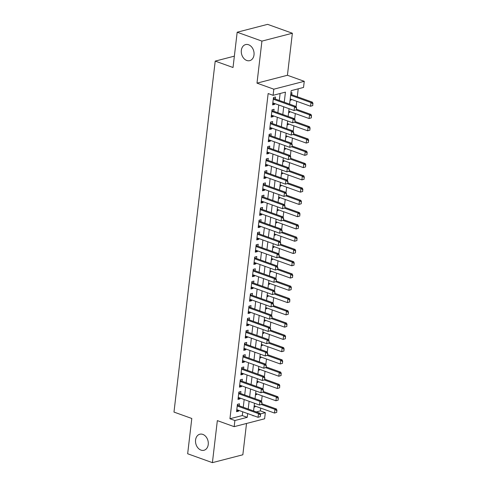 <?xml version="1.0" encoding="UTF-8"?>
<svg xmlns="http://www.w3.org/2000/svg" width="487" height="487" viewBox="0 0 487 487"><rect width="100%" height="100%" fill="white"/><g stroke="black" fill="none" stroke-linecap="round" stroke-linejoin="round"><path stroke-width="0.73" d="M202.829 434.398A8.291 6.258 75.5 0 1 208.278 442.616A8.291 6.258 75.5 0 1 203.98 450.28A8.291 6.258 75.5 0 1 200.985 450.104A8.291 6.258 75.5 0 1 195.53 441.886A8.291 6.258 75.5 0 1 199.828 434.227A8.291 6.258 75.5 0 1 202.829 434.398M248.601 44.767A8.291 6.258 75.5 0 1 254.05 52.986A8.291 6.258 75.5 0 1 249.752 60.644A8.291 6.258 75.5 0 1 246.757 60.473A8.291 6.258 75.5 0 1 241.302 52.255A8.291 6.258 75.5 0 1 245.6 44.591A8.291 6.258 75.5 0 1 248.601 44.767M256.314 411.929L260.381 410.876L265.336 412.653L264.611 418.79L234.174 426.661L234.892 420.524L247.232 417.335L247.676 413.579M234.363 56.151L215.211 61.106L173.981 412.081L191.799 418.479L187.659 453.762L212.405 462.65L242.843 454.779L246.525 423.471M215.211 61.106L233.03 67.504L237.175 32.221L267.619 24.35L292.364 33.238L261.927 41.109L256.99 83.143L273.816 89.182L304.259 81.311L303.535 87.447L291.196 90.643L289.607 104.145M256.99 83.143L287.427 75.272L292.364 33.238M287.427 75.272L304.259 81.311M260.381 410.876L260.709 408.1M261.513 401.27L262.152 395.828M262.956 388.997L263.595 383.555M264.398 376.725L265.038 371.283M265.835 364.453L266.474 359.01M267.278 352.18L267.917 346.738M268.721 339.908L269.36 334.466M270.163 327.635L270.802 322.193M271.606 315.363L272.245 309.921M273.043 303.091L273.682 297.648M274.485 290.818L275.125 285.376M275.928 278.546L276.567 273.104M277.371 266.273L278.01 260.837M278.814 254.007L279.453 248.565M280.256 241.735L280.896 236.292M281.693 229.462L282.332 224.02M283.136 217.19L283.775 211.748M284.578 204.917L285.218 199.475M286.021 192.645L286.66 187.203M287.464 180.373L288.103 174.93M288.901 168.1L289.54 162.658M290.343 155.828L290.983 150.386M291.786 143.555L292.425 138.113M293.229 131.283L293.868 125.841M294.672 119.011L295.311 113.574M296.114 106.738L296.753 101.302M297.289 96.743L298.214 88.823M237.175 32.221L261.927 41.109M239.245 405.799L239.476 403.79L237.425 404.32L236.56 411.685L238.612 411.15L238.709 410.358M240.681 393.526L240.919 391.518L238.861 392.047L237.997 399.413L240.054 398.877L240.146 398.086M242.124 381.254L242.362 379.245L240.304 379.775L239.44 387.141L241.497 386.611L241.589 385.814M243.567 368.988L243.804 366.973L241.747 367.502L240.882 374.868L242.94 374.339L243.031 373.541M245.01 356.715L245.247 354.7L243.19 355.236L242.325 362.596L244.383 362.066L244.474 361.275M246.452 344.443L246.69 342.428L244.632 342.964L243.768 350.323L245.819 349.794L245.917 349.002M247.895 332.171L248.127 330.156L246.069 330.691L245.205 338.051L247.262 337.521L247.359 336.73M249.332 319.898L249.569 317.883L247.512 318.419L246.647 325.779L248.705 325.249L248.796 324.458M250.775 307.626L251.012 305.611L248.954 306.146L248.09 313.506L250.148 312.977L250.239 312.185M252.217 295.353L252.455 293.344L250.397 293.874L249.533 301.234L251.59 300.704L251.682 299.913M253.66 283.081L253.897 281.072L251.84 281.602L250.975 288.968L253.033 288.432L253.124 287.64M255.103 270.809L255.334 268.8L253.283 269.329L252.412 276.695L254.47 276.159L254.567 275.368M256.539 258.536L256.777 256.527L254.719 257.057L253.855 264.423L255.912 263.887L256.004 263.096M257.982 246.264L258.22 244.255L256.162 244.784L255.298 252.15L257.355 251.615L257.446 250.823M259.425 233.991L259.662 231.982L257.605 232.512L256.74 239.878L258.798 239.348L258.889 238.551M260.868 221.719L261.105 219.71L259.047 220.24L258.183 227.606L260.241 227.076L260.332 226.278M262.31 209.453L262.548 207.438L260.49 207.967L259.626 215.333L261.677 214.804L261.775 214.012M263.753 197.18L263.984 195.165L261.927 195.701L261.062 203.061L263.12 202.531L263.217 201.74M265.19 184.908L265.427 182.893L263.37 183.429L262.505 190.788L264.563 190.259L264.654 189.467M266.632 172.635L266.87 170.62L264.812 171.156L263.948 178.516L266.005 177.986L266.097 177.195M268.075 160.363L268.313 158.348L266.255 158.884L265.391 166.244L267.448 165.714L267.54 164.923M269.518 148.091L269.755 146.082L267.698 146.611L266.833 153.971L268.891 153.442L268.982 152.65M270.961 135.818L271.192 133.809L269.141 134.339L268.27 141.705L270.328 141.169L270.425 140.378M272.397 123.546L272.635 121.537L270.577 122.067L269.713 129.432L271.77 128.897L271.862 128.105M273.84 111.273L274.078 109.265L272.02 109.794L271.156 117.16L273.213 116.624L273.304 115.833M290.124 99.744L291.11 100.097L291.202 99.305M291.737 94.746L291.975 92.737L290.916 93.011M288.688 112.016L289.668 112.369L289.759 111.578M287.245 124.288L288.225 124.642L288.316 123.85M285.802 136.561L286.782 136.914L286.873 136.123M284.359 148.833L285.339 149.186L285.437 148.395M282.917 161.106L283.903 161.459L283.994 160.667M281.474 173.378L282.46 173.731L282.551 172.94M280.037 185.65L281.017 186.004L281.109 185.212M278.594 197.923L279.575 198.276L279.666 197.485M277.152 210.195L278.132 210.548L278.229 209.757M275.709 222.468L276.689 222.821L276.786 222.023M274.266 234.74L275.252 235.093L275.344 234.296M272.83 247.012L273.81 247.359L273.901 246.568M271.387 259.279L272.367 259.632L272.458 258.841M269.944 271.551L270.924 271.904L271.022 271.113M268.501 283.824L269.481 284.177L269.579 283.385M267.059 296.096L268.045 296.449L268.136 295.658M265.616 308.368L266.602 308.721L266.693 307.93M264.179 320.641L265.159 320.994L265.251 320.202M262.737 332.913L263.717 333.266L263.808 332.475M261.294 345.186L262.274 345.539L262.371 344.747M259.851 357.458L260.837 357.811L260.929 357.02M258.408 369.73L259.394 370.083L259.486 369.286M256.972 382.003L257.952 382.356L258.043 381.558M255.529 394.275L256.509 394.622L256.6 393.831M290.051 100.371L291.11 100.097M288.608 112.643L289.668 112.369M287.172 124.915L288.225 124.642M285.729 137.188L286.782 136.914M284.286 149.46L285.339 149.186M282.844 161.733L283.903 161.459M281.401 174.005L282.46 173.731M279.964 186.278L281.017 186.004M278.521 198.55L279.575 198.276M277.079 210.822L278.132 210.548M275.636 223.089L276.689 222.821M274.193 235.361L275.252 235.093M272.75 247.633L273.81 247.359M271.314 259.906L272.367 259.632M269.871 272.178L270.924 271.904M268.428 284.451L269.481 284.177M266.986 296.723L268.045 296.449M265.543 308.995L266.602 308.721M264.106 321.268L265.159 320.994M262.663 333.54L263.717 333.266M261.221 345.813L262.274 345.539M259.778 358.085L260.837 357.811M258.335 370.351L259.394 370.083M256.892 382.624L257.952 382.356M255.456 394.896L256.509 394.622M254.013 407.169L255.066 406.895L255.164 406.103M284.25 102.221L285.437 92.128L273.097 95.318L268.148 93.541L229.943 418.747L242.282 415.557L242.727 411.801M243.263 407.242L244.17 399.529M244.705 394.969L245.606 387.256M246.142 382.697L247.049 374.99M247.585 370.43L248.492 362.718M249.027 358.158L249.934 350.445M250.47 345.886L251.377 338.173M251.913 333.613L252.814 325.9M253.35 321.341L254.257 313.628M254.792 309.068L255.699 301.356M256.235 296.796L257.142 289.083M257.678 284.524L258.585 276.811M259.121 272.251L260.028 264.538M260.563 259.979L261.464 252.266M262 247.706L262.907 239.994M263.443 235.434L264.35 227.721M264.885 223.168L265.792 215.455M266.328 210.895L267.235 203.182M267.771 198.623L268.672 190.91M269.208 186.351L270.115 178.638M270.65 174.078L271.557 166.365M272.093 161.806L273 154.093M273.536 149.533L274.443 141.82M274.978 137.261L275.885 129.548M276.421 124.989L277.322 117.276M277.858 112.716L278.765 105.003M279.301 100.444L280.116 93.504M275.283 99.001L275.52 96.992L273.463 97.522L272.598 104.888L274.656 104.352L274.747 103.561M234.174 426.661L217.342 420.616L212.405 462.65M229.943 418.747L234.892 420.524M273.097 95.318L273.816 89.182M253.033 415.502L252.99 415.843L253.569 415.697M260.228 413.974L265.336 412.653M289.071 108.704L288.17 116.417M287.634 120.977L286.727 128.69M286.192 133.249L285.285 140.962M284.749 145.522L283.842 153.235M283.306 157.794L282.399 165.507M281.863 170.066L280.962 177.779M280.427 182.339L279.52 190.052M278.984 194.611L278.077 202.324M277.541 206.884L276.634 214.597M276.099 219.156L275.192 226.869M274.656 231.428L273.749 239.141M273.213 243.695L272.312 251.408M271.776 255.967L270.869 263.68M270.334 268.24L269.427 275.952M268.891 280.512L267.984 288.225M267.448 292.784L266.541 300.497M266.005 305.057L265.105 312.77M264.569 317.329L263.662 325.042M263.126 329.602L262.219 337.314M261.683 341.874L260.776 349.587M260.241 354.146L259.334 361.859M258.798 366.419L257.891 374.132M257.355 378.691L256.454 386.404M255.918 390.964L255.011 398.67M254.476 403.23L253.569 410.943M248.212 409.019L249.119 401.306M249.654 396.747L250.562 389.034M251.091 384.474L251.998 376.768M252.534 372.208L253.441 364.495M253.977 359.936L254.884 352.223M255.419 347.663L256.326 339.95M256.862 335.391L257.769 327.678M258.305 323.118L259.206 315.406M259.741 310.846L260.648 303.133M261.184 298.574L262.091 290.861M262.627 286.301L263.534 278.588M264.07 274.029L264.977 266.316M265.512 261.756L266.413 254.044M266.949 249.484L267.856 241.771M268.392 237.212L269.299 229.499M269.835 224.945L270.742 217.232M271.277 212.673L272.184 204.96M272.72 200.4L273.627 192.688M274.163 188.128L275.064 180.415M275.599 175.856L276.506 168.143M277.042 163.583L277.949 155.87M278.485 151.311L279.392 143.598M279.928 139.038L280.835 131.326M281.37 126.766L282.271 119.053M282.807 114.494L283.714 106.781M242.282 415.557L247.232 417.335M272.738 103.67L274.656 104.352M254.086 406.542L255.066 406.895M271.302 115.936L273.213 116.624M269.859 128.209L271.77 128.897M268.416 140.481L270.328 141.169M266.973 152.754L268.891 153.442M265.531 165.026L267.448 165.714M264.094 177.298L266.005 177.986M262.651 189.571L264.563 190.259M261.209 201.843L263.12 202.531M259.766 214.116L261.677 214.804M258.323 226.388L260.241 227.076M256.88 238.66L258.798 239.348M255.444 250.933L257.355 251.615M254.001 263.199L255.912 263.887M252.558 275.472L254.47 276.159M251.115 287.744L253.033 288.432M249.673 300.016L251.59 300.704M248.236 312.289L250.148 312.977M246.793 324.561L248.705 325.249M245.351 336.834L247.262 337.521M243.908 349.106L245.819 349.794M242.465 361.378L244.383 362.066M241.022 373.651L242.94 374.339M239.586 385.923L241.497 386.611M238.143 398.196L240.054 398.877M236.7 410.468L238.612 411.15M296.346 109.825L296.565 107.986L296.346 109.825L294.087 110.506L272.836 102.873M273.268 99.196L294.519 106.823L296.005 106.446L296.565 107.986M273.402 98.039L273.931 98.459A1.297 0.98 -104.5 0 0 274.224 98.624L296.005 106.446M296.102 109.892L294.087 110.506L294.519 106.823L296.315 108.047M312.8 105.569L312.77 103.792L312.8 105.569L310.542 106.251L310.974 102.568L290.654 95.275M312.77 103.792L310.974 102.568L312.459 102.191L290.757 94.393M290.222 98.952L310.542 106.251L312.557 105.636M313.019 103.731L312.459 102.191M294.909 122.097L295.122 120.259L294.909 122.097L292.65 122.779L271.393 115.145M271.825 111.462L293.083 119.096L294.562 118.712L295.122 120.259M271.959 110.312L272.489 110.726A1.297 0.98 -104.5 0 0 272.781 110.896L294.562 118.712M294.659 122.164L292.65 122.779L293.083 119.096L294.878 120.319M293.466 134.369L293.679 132.531L293.466 134.369L291.208 135.051L269.95 127.417M270.382 123.735L291.64 131.368L293.119 130.985L293.679 132.531M270.516 122.584L271.046 122.998A1.297 0.98 -104.5 0 0 271.338 123.168L293.119 130.985M293.217 134.436L291.208 135.051L291.64 131.368L293.436 132.592M292.023 146.642L292.243 144.803L292.023 146.642L289.765 147.324L268.507 139.69M268.94 136.007L290.197 143.641L291.676 143.257L292.243 144.803M269.08 134.856L269.603 135.27A1.297 0.98 -104.5 0 0 269.895 135.441L291.676 143.257M291.774 146.709L289.765 147.324L290.197 143.641L291.993 144.864M290.581 158.914L290.8 157.076L290.581 158.914L288.322 159.596L267.065 151.962M267.503 148.279L288.754 155.913L290.234 155.53L290.8 157.076M267.637 147.129L268.167 147.543A1.297 0.98 -104.5 0 0 268.459 147.707L290.234 155.53M290.337 158.975L288.322 159.596L288.754 155.913L290.55 157.137M311.363 117.842L311.327 116.064L311.363 117.842L309.099 118.524L309.531 114.841L295.968 109.971M311.327 116.064L309.531 114.841L311.016 114.457L296.419 109.216M288.779 111.225L309.099 118.524L311.114 117.909M311.577 116.003L311.016 114.457M309.921 130.114L309.89 128.337L309.921 130.114L307.662 130.796L308.094 127.113L294.525 122.243M309.89 128.337L308.094 127.113L309.574 126.73L294.976 121.488M287.336 123.497L307.662 130.796L309.671 130.181M310.134 128.276L309.574 126.73M308.478 142.387L308.448 140.609L308.478 142.387L306.22 143.068L306.652 139.385L293.089 134.515M308.448 140.609L306.652 139.385L308.131 139.002L293.539 133.761M285.893 135.77L306.22 143.068L308.228 142.454M308.691 140.548L308.131 139.002M307.035 154.659L307.005 152.881L307.035 154.659L304.777 155.341L305.209 151.658L291.646 146.788M307.005 152.881L305.209 151.658L306.688 151.274L292.097 146.033M284.451 148.042L304.777 155.341L306.792 154.72M307.254 152.821L306.688 151.274M289.138 171.187L289.357 169.342L289.138 171.187L286.88 171.868L265.628 164.235M266.06 160.552L287.312 168.185L288.797 167.802L289.357 169.342M266.194 159.401L266.724 159.815A1.297 0.98 -104.5 0 0 267.016 159.98L288.797 167.802M288.894 171.247L286.88 171.868L287.312 168.185L289.108 169.409M305.593 166.931L305.562 165.154L305.593 166.931L303.334 167.613L303.766 163.93L290.203 159.06M305.562 165.154L303.766 163.93L305.246 163.547L290.654 158.305M283.014 160.314L303.334 167.613L305.349 166.992M305.812 165.087L305.246 163.547M287.701 183.459L287.914 181.614L287.701 183.459L285.437 184.141L264.185 176.507M264.618 172.824L285.875 180.458L287.354 180.074L287.914 181.614M264.751 171.674L265.281 172.088A1.297 0.98 -104.5 0 0 265.573 172.252L287.354 180.074M287.452 183.52L285.437 184.141L285.875 180.458L287.671 181.681M304.15 179.204L304.119 177.426L304.15 179.204L301.891 179.886L302.324 176.203L288.761 171.333M304.119 177.426L302.324 176.203L303.809 175.819L289.211 170.578M281.571 172.587L301.891 179.886L303.906 179.265M304.369 177.359L303.809 175.819M286.259 195.731L286.472 193.887L286.259 195.731L284 196.413L262.743 188.779M263.175 185.097L284.432 192.73L285.912 192.347L286.472 193.887M263.309 183.94L263.838 184.36A1.297 0.98 -104.5 0 0 264.131 184.524L285.912 192.347M286.009 195.792L284 196.413L284.432 192.73L286.228 193.954M302.713 191.476L302.683 189.699L302.713 191.476L300.455 192.158L300.887 188.475L287.318 183.605M302.683 189.699L300.887 188.475L302.366 188.092L287.768 182.85M280.128 184.859L300.455 192.158L302.464 191.537M302.926 189.632L302.366 188.092M284.816 208.004L285.029 206.159L284.816 208.004L282.557 208.686L261.3 201.052M261.732 197.369L282.99 205.003L284.469 204.619L285.029 206.159M261.872 196.212L262.396 196.632A1.297 0.98 -104.5 0 0 262.688 196.797L284.469 204.619M284.566 208.065L282.557 208.686L282.99 205.003L284.785 206.226M301.27 203.749L301.24 201.971L301.27 203.749L299.012 204.43L299.444 200.747L285.875 195.877M301.24 201.971L299.444 200.747L300.923 200.364L286.326 195.123M278.686 197.132L299.012 204.43L301.021 203.81M301.483 201.904L300.923 200.364M283.373 220.276L283.592 218.432L283.373 220.276L281.115 220.958L259.857 213.324M260.289 209.641L281.547 217.275L283.026 216.892L283.592 218.432M260.429 208.485L260.953 208.905A1.297 0.98 -104.5 0 0 261.251 209.069L283.026 216.892M283.13 220.337L281.115 220.958L281.547 217.275L283.343 218.499M299.828 216.021L299.797 214.243L299.828 216.021L297.569 216.703L298.001 213.02L284.438 208.15M299.797 214.243L298.001 213.02L299.481 212.636L284.889 207.395M277.243 209.404L297.569 216.703L299.578 216.082M300.047 214.177L299.481 212.636M281.93 232.543L282.15 230.704L281.93 232.543L279.672 233.224L258.42 225.597M258.853 221.914L280.104 229.547L281.589 229.164L282.15 230.704M258.987 220.757L259.516 221.177A1.297 0.98 -104.5 0 0 259.808 221.342L281.589 229.164M281.687 232.609L279.672 233.224L280.104 229.547L281.9 230.771M298.385 228.287L298.354 226.516L298.385 228.287L296.126 228.969L296.559 225.292L282.996 220.416M298.354 226.516L296.559 225.292L298.038 224.909L283.446 219.667M275.8 221.67L296.126 228.969L298.141 228.354M298.604 226.449L298.038 224.909M280.488 244.815L280.707 242.976L280.488 244.815L278.229 245.497L256.978 237.863M257.41 234.186L278.661 241.82L280.147 241.436L280.707 242.976M257.544 233.03L258.073 233.45A1.297 0.98 -104.5 0 0 258.366 233.614L280.147 241.436M280.244 244.882L278.229 245.497L278.661 241.82L280.457 243.037M296.942 240.56L296.912 238.782L296.942 240.56L294.684 241.242L295.116 237.565L281.553 232.689M296.912 238.782L295.116 237.565L296.601 237.181L282.003 231.94M274.364 233.943L294.684 241.242L296.699 240.627M297.161 238.721L296.601 237.181M279.051 257.087L279.264 255.249L279.051 257.087L276.793 257.769L255.535 250.135M255.967 246.459L277.225 254.086L278.704 253.709L279.264 255.249M256.101 245.302L256.631 245.722A1.297 0.98 -104.5 0 0 256.923 245.886L278.704 253.709M278.801 257.154L276.793 257.769L277.225 254.086L279.021 255.31M295.506 252.832L295.475 251.055L295.506 252.832L293.241 253.514L293.679 249.831L280.11 244.961M295.475 251.055L293.679 249.831L295.159 249.454L280.561 244.212M272.921 246.215L293.241 253.514L295.256 252.899M295.719 250.994L295.159 249.454M277.608 269.36L277.821 267.521L277.608 269.36L275.35 270.042L254.092 262.408M254.524 258.731L275.782 266.359L277.261 265.981L277.821 267.521M254.658 257.574L255.188 257.994A1.297 0.98 -104.5 0 0 255.48 258.159L277.261 265.981M277.359 269.427L275.35 270.042L275.782 266.359L277.578 267.582M294.063 265.105L294.032 263.327L294.063 265.105L291.804 265.786L292.237 262.103L278.667 257.233M294.032 263.327L292.237 262.103L293.716 261.726L279.118 256.485M271.478 258.487L291.804 265.786L293.813 265.172M294.276 263.266L293.716 261.726M276.166 281.632L276.385 279.794L276.166 281.632L273.907 282.314L252.65 274.68M253.082 270.997L274.339 278.631L275.819 278.247L276.385 279.794M253.222 269.847L253.745 270.261A1.297 0.98 -104.5 0 0 254.044 270.431L275.819 278.247M275.916 281.699L273.907 282.314L274.339 278.631L276.135 279.855M292.62 277.377L292.59 275.599L292.62 277.377L290.362 278.059L290.794 274.376L277.231 269.506M292.59 275.599L290.794 274.376L292.273 273.992L277.681 268.751M270.035 270.76L290.362 278.059L292.37 277.444M292.833 275.539L292.273 273.992M274.723 293.905L274.942 292.066L274.723 293.905L272.464 294.586L251.207 286.953M251.645 283.27L272.897 290.903L274.376 290.52L274.942 292.066M251.779 282.119L252.309 282.533A1.297 0.98 -104.5 0 0 252.601 282.704L274.376 290.52M274.479 293.971L272.464 294.586L272.897 290.903L274.692 292.127M291.177 289.649L291.147 287.872L291.177 289.649L288.919 290.331L289.351 286.648L275.788 281.778M291.147 287.872L289.351 286.648L290.83 286.265L276.239 281.023M268.593 283.032L288.919 290.331L290.934 289.716M291.396 287.811L290.83 286.265M273.28 306.177L273.499 304.338L273.28 306.177L271.022 306.859L249.77 299.225M250.202 295.542L271.454 303.176L272.939 302.792L273.499 304.338M250.336 294.392L250.866 294.805A1.297 0.98 -104.5 0 0 251.158 294.97L272.939 302.792M273.037 306.238L271.022 306.859L271.454 303.176L273.25 304.399M289.735 301.922L289.704 300.144L289.735 301.922L287.476 302.604L287.908 298.921L274.345 294.051M289.704 300.144L287.908 298.921L289.388 298.537L274.796 293.296M267.156 295.305L287.476 302.604L289.491 301.983M289.954 300.083L289.388 298.537M271.843 318.449L272.056 316.611L271.843 318.449L269.579 319.131L248.327 311.497M248.76 307.814L270.017 315.448L271.496 315.065L272.056 316.611M248.894 306.664L249.423 307.078A1.297 0.98 -104.5 0 0 249.715 307.242L271.496 315.065M271.594 318.51L269.579 319.131L270.017 315.448L271.813 316.672M288.292 314.194L288.261 312.417L288.292 314.194L286.033 314.876L286.466 311.193L272.903 306.323M288.261 312.417L286.466 311.193L287.951 310.809L273.353 305.568M265.713 307.577L286.033 314.876L288.048 314.255M288.511 312.356L287.951 310.809M270.401 330.722L270.614 328.877L270.401 330.722L268.142 331.404L246.885 323.77M247.317 320.087L268.574 327.721L270.054 327.337L270.614 328.877M247.451 318.936L247.98 319.35A1.297 0.98 -104.5 0 0 248.273 319.515L270.054 327.337M270.151 330.783L268.142 331.404L268.574 327.721L270.37 328.944M286.855 326.467L286.825 324.689L286.855 326.467L284.597 327.148L285.029 323.465L271.46 318.595M286.825 324.689L285.029 323.465L286.508 323.082L271.91 317.841M264.271 319.849L284.597 327.148L286.606 326.527M287.068 324.622L286.508 323.082M268.958 342.994L269.171 341.15L268.958 342.994L266.699 343.676L245.442 336.042M245.874 332.359L267.132 339.993L268.611 339.609L269.171 341.15M246.014 331.209L246.538 331.623A1.297 0.98 -104.5 0 0 246.83 331.787L268.611 339.609M268.708 343.055L266.699 343.676L267.132 339.993L268.927 341.217M285.412 338.739L285.382 336.961L285.412 338.739L283.154 339.421L283.586 335.738L270.017 330.868M285.382 336.961L283.586 335.738L285.065 335.354L270.468 330.113M262.828 332.122L283.154 339.421L285.163 338.8M285.625 336.894L285.065 335.354M267.515 355.267L267.734 353.422L267.515 355.267L265.257 355.948L243.999 348.315M244.431 344.632L265.689 352.265L267.168 351.882L267.734 353.422M244.571 343.475L245.095 343.895A1.297 0.98 -104.5 0 0 245.393 344.059L267.168 351.882M267.272 355.327L265.257 355.948L265.689 352.265L267.485 353.489M283.97 351.011L283.939 349.234L283.97 351.011L281.711 351.693L282.143 348.01L268.58 343.14M283.939 349.234L282.143 348.01L283.623 347.627L269.031 342.385M261.385 344.394L281.711 351.693L283.72 351.072M284.189 349.167L283.623 347.627M266.072 367.539L266.292 365.694L266.072 367.539L263.814 368.221L242.563 360.587M242.995 356.904L264.246 364.538L265.732 364.154L266.292 365.694M243.129 355.747L243.658 356.167A1.297 0.98 -104.5 0 0 243.95 356.332L265.732 364.154M265.829 367.6L263.814 368.221L264.246 364.538L266.042 365.761M282.527 363.284L282.497 361.506L282.527 363.284L280.269 363.966L280.701 360.283L267.138 355.413M282.497 361.506L280.701 360.283L282.18 359.899L267.588 354.658M259.942 356.667L280.269 363.966L282.283 363.345M282.746 361.439L282.18 359.899M264.63 379.805L264.849 377.967L264.63 379.805L262.371 380.487L241.12 372.859M241.552 369.176L262.803 376.81L264.289 376.427L264.849 377.967M241.686 368.02L242.216 368.44A1.297 0.98 -104.5 0 0 242.508 368.604L264.289 376.427M264.386 379.872L262.371 380.487L262.803 376.81L264.599 378.034M281.084 375.556L281.054 373.779L281.084 375.556L278.826 376.232L279.258 372.555L265.695 367.679M281.054 373.779L279.258 372.555L280.743 372.171L266.146 366.93M258.506 368.939L278.826 376.232L280.841 375.617M281.303 373.712L280.743 372.171M263.193 392.078L263.406 390.239L263.193 392.078L260.935 392.759L239.677 385.132M240.109 381.449L261.367 389.083L262.846 388.699L263.406 390.239M240.243 380.292L240.773 380.712A1.297 0.98 -104.5 0 0 241.065 380.877L262.846 388.699M262.943 392.145L260.935 392.759L261.367 389.083L263.163 390.306M279.648 387.822L279.617 386.051L279.648 387.822L277.383 388.504L277.821 384.827L264.252 379.951M279.617 386.051L277.821 384.827L279.301 384.444L264.703 379.203M257.063 381.205L277.383 388.504L279.398 387.889M279.861 385.984L279.301 384.444M261.75 404.35L261.963 402.512L261.75 404.35L259.492 405.032L238.234 397.398M238.667 393.721L259.924 401.355L261.403 400.971L261.963 402.512M238.8 392.565L239.33 392.985A1.297 0.98 -104.5 0 0 239.622 393.149L261.403 400.971M261.501 404.417L259.492 405.032L259.924 401.355L261.72 402.572M278.205 400.095L278.174 398.317L278.205 400.095L275.946 400.777L276.379 397.1L262.81 392.224M278.174 398.317L276.379 397.1L277.858 396.716L263.26 391.475M255.62 393.478L275.946 400.777L277.955 400.162M278.418 398.256L277.858 396.716M260.308 416.622L260.527 414.784L260.308 416.622L258.049 417.304L236.792 409.67M237.224 405.994L258.481 413.621L259.961 413.244L260.527 414.784M237.364 404.837L237.887 405.257A1.297 0.98 -104.5 0 0 238.186 405.421L259.961 413.244M260.058 416.689L258.049 417.304L258.481 413.621L260.277 414.845M276.762 412.367L276.732 410.59L276.762 412.367L274.504 413.049L274.936 409.366L261.373 404.496M276.732 410.59L274.936 409.366L276.415 408.989L261.823 403.747M254.177 405.75L274.504 413.049L276.513 412.434M276.975 410.529L276.415 408.989M273.304 98.861L274.224 98.624M273.335 98.611L273.931 98.459M271.862 111.133L272.781 110.896M271.892 110.884L272.489 110.726M270.425 123.406L271.338 123.168M270.449 123.156L271.046 122.998M268.982 135.672L269.895 135.441M269.013 135.429L269.603 135.27M267.54 147.945L268.459 147.707M267.57 147.701L268.167 147.543M266.097 160.217L267.016 159.98M266.127 159.967L266.724 159.815M264.654 172.489L265.573 172.252M264.685 172.24L265.281 172.088M263.217 184.762L264.131 184.524M263.242 184.512L263.838 184.36M261.775 197.034L262.688 196.797M261.799 196.785L262.396 196.632M260.332 209.307L261.251 209.069M260.362 209.057L260.953 208.905M258.889 221.579L259.808 221.342M258.92 221.329L259.516 221.177M257.446 233.851L258.366 233.614M257.477 233.602L258.073 233.45M256.004 246.124L256.923 245.886M256.034 245.874L256.631 245.722M254.567 258.396L255.48 258.159M254.591 258.147L255.188 257.994M253.124 270.669L254.044 270.431M253.155 270.419L253.745 270.261M251.682 282.941L252.601 282.704M251.712 282.691L252.309 282.533M250.239 295.207L251.158 294.97M250.269 294.964L250.866 294.805M248.796 307.48L249.715 307.242M248.827 307.23L249.423 307.078M247.359 319.752L248.273 319.515M247.384 319.502L247.98 319.35M245.917 332.024L246.83 331.787M245.947 331.775L246.538 331.623M244.474 344.297L245.393 344.059M244.504 344.047L245.095 343.895M243.031 356.569L243.95 356.332M243.062 356.32L243.658 356.167M241.589 368.842L242.508 368.604M241.619 368.592L242.216 368.44M240.146 381.114L241.065 380.877M240.176 380.864L240.773 380.712M238.709 393.386L239.622 393.149M238.733 393.137L239.33 392.985M237.266 405.659L238.186 405.421M237.297 405.409L237.887 405.257"/></g></svg>
